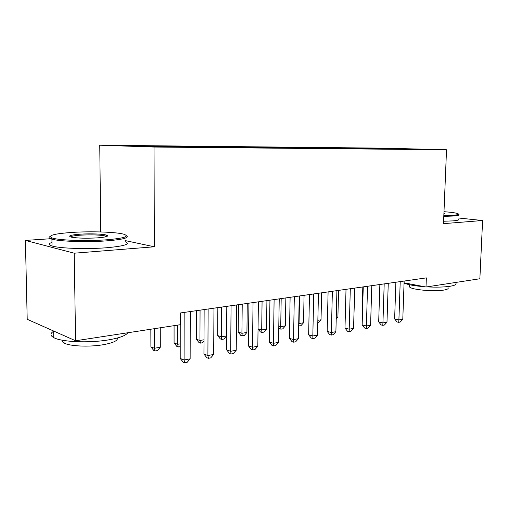 <?xml version="1.0" encoding="UTF-8"?>
<svg xmlns="http://www.w3.org/2000/svg" width="508" height="508" viewBox="0 0 508 508"><rect width="100%" height="100%" fill="white"/><g stroke="black" fill="none" stroke-linecap="round" stroke-linejoin="round"><path stroke-width="0.76" d="M50.603 238.735L25.4 240.417L27.203 319.291L75.571 340.766L180.619 324.656L180.626 312.928L426.358 277.882L426.002 287.014L479.87 278.752L482.6 220.516L458.597 218.015M100.736 231.953L99.752 145.205L383.838 148.171L446.526 149.765L154.032 147.041L99.752 145.205M396.221 148.977L396.208 148.565L373.539 148.241L145.866 145.91L150.978 146.075L151.251 146.602M396.208 148.565L422.262 149.225L405.232 149.162M150.978 146.075L123.107 145.79L145.847 146.552L179.978 147.009L405.308 149.06M165.621 146.221L165.894 146.742M175.171 146.317L175.457 146.863M189.192 146.463L189.465 146.971M198.336 146.552L198.609 147.06M211.773 146.691L212.115 147.314M220.542 146.78L220.821 147.276M233.432 146.907L233.782 147.523M241.852 146.996L242.132 147.479M254.222 147.123L254.571 147.72M262.312 147.206L262.592 147.682M274.199 147.326L274.549 147.911M281.972 147.403L282.251 147.872M293.402 147.517L293.757 148.095M300.882 147.593L301.161 148.05M311.88 147.707L312.223 148.247M319.081 147.777L319.361 148.228M329.673 147.885L330.003 148.393M336.607 147.955L336.963 148.507M346.818 148.063L347.129 148.539M353.505 148.126L353.86 148.673M363.347 148.228L363.652 148.679M369.799 148.292L370.154 148.825M379.298 148.393L379.584 148.812M25.4 240.417L74.225 253.2L75.571 340.766M446.526 149.765L443.497 223.647L482.6 220.516M74.225 253.2L154.343 246.786L154.032 147.041M404.076 282.816L426.002 287.014M154.343 246.786L125.089 240.563M373.539 148.241L373.526 148.755M357.607 148.082L357.594 148.596M341.097 147.911L341.084 148.438M323.983 147.733L323.971 148.273M306.222 147.555L306.21 148.101M287.788 147.364L287.776 147.93M268.63 147.168L268.618 147.777M248.71 146.964L248.704 147.618M227.984 146.749L227.978 147.46M206.4 146.526L206.4 147.263M183.909 146.298L183.909 147.047M160.439 146.056L160.439 146.691M395.878 282.226L394.633 318.922L398.894 319.938L400.221 281.61M402.793 319.208L400.24 322.04L398.685 322.339L398.894 319.938L402.793 319.208L404.139 281.051M398.685 322.339L396.977 321.926L394.633 318.922M362.82 286.944L362.115 311.144L362.547 311.252M362.534 311.683L362.115 311.144M379.863 284.512L378.689 321.856L382.937 322.91L384.194 283.896M386.982 322.161L384.397 325.037L382.778 325.342L382.937 322.91L386.982 322.161L388.258 283.312M382.778 325.342L381.076 324.917L378.689 321.856M363.252 286.88L362.153 324.904L366.389 325.996L367.57 286.264M370.586 325.215L367.963 328.149L366.287 328.466L366.389 325.996L370.586 325.215L371.786 285.661M366.287 328.466L364.592 328.022L362.153 324.904M353.962 314.147L354.908 288.068M336.258 317.176L337.903 316.89L338.569 290.405M337.903 316.89L336.213 318.795M443.827 215.64L452.488 215.329C457.556 214.941 459.384 214.395 457.956 213.684C456.07 212.922 451.409 212.261 443.986 211.696M458.756 214.427C459.873 215.125 457.956 215.665 452.984 216.046L443.795 216.37M443.922 213.182L444.875 213.506L443.89 214.046M455.79 283.045C456.87 284.378 454.939 285.458 450.012 286.277C443.96 287.166 436.27 287.363 426.949 286.868M424.351 286.696C414.782 285.934 408.019 284.74 404.063 283.115M448.005 287.655C448.799 288.665 447.389 289.477 443.782 290.087C434.073 291.84 411.378 289.712 409.569 286.957L409.613 285.807M458.553 219.164C459.67 219.907 457.746 220.478 452.78 220.891L443.592 221.247M72.307 232.404C53.785 233.744 47.066 235.604 52.14 237.979C58.744 240.341 86.551 241.313 106.191 239.833C124.536 238.246 130.315 236.353 123.527 234.144C115.684 231.991 91.186 231.178 72.307 232.404M126.473 235.718C129.635 237.788 123.031 239.503 106.648 240.868C87.154 242.354 59.569 241.478 51.918 239.16L51.232 238.957C48.863 238.176 48.47 237.363 50.044 236.525M80.347 234.169C90.31 233.496 103.556 233.998 106.75 235.191C109.163 236.277 106.007 237.173 97.276 237.877C85.954 238.487 77.241 238.227 71.139 237.109C67.539 235.896 70.612 234.918 80.347 234.169M106.655 236.544L105.594 236.036C100.203 234.88 91.929 234.588 80.766 235.147C74.835 235.56 71.418 236.156 70.517 236.931M127.768 332.759C125.851 335.68 119.158 338.106 107.683 340.023C88.5 343.198 61.341 341.967 53.765 337.636C50.082 335.604 50.044 333.464 53.645 331.222M117.443 337.991C117.97 340.697 113.043 342.97 102.667 344.811C88.817 347.148 69.456 346.221 64.059 342.995C62.478 342.119 61.849 341.185 62.173 340.182M125.095 241.656C130.975 244.024 124.847 246.05 106.724 247.739C87.249 249.339 59.69 248.444 52.045 245.986C48.33 244.831 48.304 243.649 51.981 242.443M346.012 289.338L344.989 328.073L349.212 329.197L350.304 288.728M353.568 328.384L350.907 331.368L349.167 331.699L349.212 329.197L353.568 328.384L354.686 288.106M349.167 331.699L347.478 331.241L344.989 328.073M328.098 291.897L327.165 331.356L331.368 332.524L332.372 291.287M335.896 331.68L333.197 334.721L331.387 335.064L331.368 332.524L335.896 331.68L336.918 290.639M331.387 335.064L329.705 334.588L327.165 331.356M317.856 320.319L321.024 319.78L321.634 292.818M321.024 319.78L318.503 322.644L317.798 322.764M299.58 295.961L299.047 323.533L303.524 322.771L304.07 295.319M298.717 323.444L299.18 325.99L298.666 325.85M303.524 322.771L300.971 325.685L299.18 325.99M309.48 294.551L308.642 334.766L312.82 335.978L313.722 293.948M317.525 335.102L314.789 338.201L312.909 338.557L312.82 335.978L317.525 335.102L318.452 293.268M312.909 338.557L311.239 338.068L308.642 334.766M281.184 298.59L280.721 326.669L285.369 325.869L285.852 297.923M278.797 326.111L280.721 326.669L280.924 329.159L279.4 328.714L278.771 327.914M285.369 325.869L282.778 328.841L280.924 329.159M290.112 297.313L289.382 338.322L293.529 339.579L294.316 296.716M298.425 338.665L295.65 341.82L293.688 342.189L293.529 339.579L298.425 338.665L299.244 296.012M293.688 342.189L292.03 341.681L289.382 338.322M262.077 301.314L261.696 329.921L266.522 329.095L266.922 300.622M258.045 328.816L261.696 329.921L261.963 332.448L260.458 331.984L258.045 328.936M266.522 329.095L263.893 332.118L261.963 332.448M269.945 300.19L269.329 342.017L273.437 343.319L274.11 299.599M278.536 342.373L275.723 345.586L273.685 345.973L273.437 343.319L278.536 342.373L279.235 298.863M273.685 345.973L272.04 345.446L269.329 342.017M238.455 304.679L238.182 332.111L241.916 333.299L246.932 332.442L247.256 303.428M242.221 304.146L241.916 333.299L242.265 335.864L240.773 335.388L238.182 332.111M246.932 332.442L244.272 335.521L242.265 335.864M248.933 303.187L248.444 345.865L252.508 347.224L253.048 302.603M257.823 346.234L254.965 349.517L252.838 349.917L252.508 347.224L257.823 346.234L258.394 301.841M252.838 349.917L251.212 349.364L248.444 345.865M217.849 307.619L217.665 335.585L221.348 336.817L226.568 335.921L226.809 306.343M221.564 307.092L221.348 336.817L221.786 339.42L220.313 338.919L217.665 335.585M226.568 335.921L223.869 339.058L221.786 339.42M227.019 306.311L226.663 349.879L230.676 351.288L231.076 305.733M236.22 350.26L233.324 353.606L231.108 354.025L230.676 351.288L236.22 350.26L236.658 304.94M231.108 354.025L229.502 353.454L226.663 349.879M196.406 310.68L196.31 339.198L199.942 340.474L204.006 339.782M200.063 310.159L199.942 340.474L200.469 343.116L199.015 342.602L196.31 339.198M204 341.154L202.641 342.741L200.469 343.116M204.14 309.575L203.943 354.07L207.893 355.536L208.134 309.01M213.684 354.457L210.737 357.88L208.426 358.311L207.893 355.536L213.684 354.457L213.963 308.178M208.426 358.311L206.845 357.721L203.943 354.07M174.073 325.66L174.079 342.957L177.648 344.284L180.213 343.846M177.654 325.107L177.648 344.284L178.27 346.97L176.841 346.431L174.079 342.957M180.213 346.634L178.27 346.97M180.232 324.714L180.207 358.445L184.087 359.975L184.156 312.426M190.138 358.845L187.147 362.337L184.728 362.795L184.087 359.975L190.138 358.845L190.252 311.556M184.728 362.795L183.178 362.172L180.207 358.445M150.838 329.222L150.901 346.875L154.4 348.259L160.306 347.25L160.261 327.781M154.337 328.689L154.4 348.259L155.131 350.984L153.733 350.425L150.901 346.875M160.306 347.25L157.493 350.577L155.131 350.984M444.392 213.951L444.875 213.506M409.651 284.759L409.569 286.957M52.14 237.979L51.232 238.957M105.88 236.125L106.75 235.191M53.765 337.636L53.645 331.032M64.014 340.5L64.059 342.995M105.594 236.036L105.601 236.842M52.045 245.986L51.918 239.16"/></g></svg>

